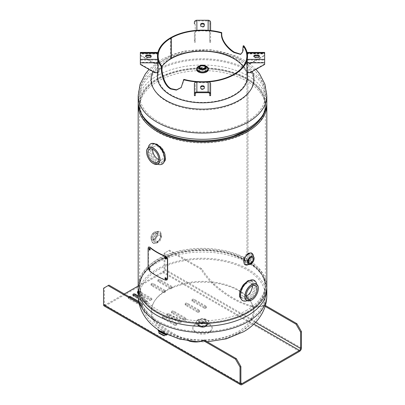 <?xml version="1.0" encoding="UTF-8"?>
<svg xmlns="http://www.w3.org/2000/svg" width="405" height="405" viewBox="0 0 405 405"><rect width="100%" height="100%" fill="white"/><g stroke="black" fill="none" stroke-linecap="round" stroke-linejoin="round"><path stroke-width="0.3" stroke-dasharray="2.02 1.52" d="M239.507 293.286L241.436 297.685L245.222 298.313L249.313 295.65L253.327 285.307L251.373 280.888L248.068 281.08L244.083 283.87L239.507 293.286M240.362 293.969L242.276 298.298L246.139 298.946L250.32 296.298L253.393 291.281L254.507 285.803L252.563 281.44L249.196 281.632L245.131 284.416L241.724 288.957L240.362 293.969M260.592 118.933A62.871 36.298 0 0 0 265.371 105.052A62.871 36.298 0 0 0 246.959 79.385L246.959 260.602L247.992 260.005A64.329 37.144 0 0 0 177.881 251.956A64.329 37.144 0 0 0 138.171 286.269M266.784 103.645A64.329 37.144 0 0 0 247.992 78.788L246.954 79.385L247.992 78.788L247.992 260.005L246.954 260.602A62.871 36.298 0 0 0 178.438 252.735A62.871 36.298 0 0 0 139.629 286.269A62.871 36.298 0 0 0 202.5 322.567A62.871 36.298 0 0 0 265.371 286.269A62.871 36.298 0 0 0 246.959 260.602L246.954 79.385A62.871 36.298 0 0 0 178.438 71.518A62.871 36.298 0 0 0 139.629 105.052A62.871 36.298 0 0 0 144.408 118.933M266.829 286.269A64.329 37.144 0 0 0 247.992 260.005L247.987 78.788A64.329 37.144 0 0 0 179.01 70.475A64.329 37.144 0 0 0 138.216 103.645M158.041 161.023C167.538 166.323 167.559 149.389 158.046 145.061C149.703 139.082 149.718 156.036 158.041 161.023M158.046 242.327C153.672 245.278 153.662 236.687 158.041 234.227C162.724 231.452 162.719 240.054 158.046 242.327M246.959 254.046C242.286 256.314 242.271 264.921 246.954 262.146C251.333 259.696 251.328 251.095 246.959 254.046M157.013 145.658C148.498 139.462 148.524 156.629 157.013 161.62C166.703 167.123 166.708 149.977 157.013 145.658M157.008 233.629C161.782 230.749 161.777 239.456 157.013 241.734C152.553 244.787 152.538 236.095 157.008 233.629M247.987 262.744C252.457 260.288 252.452 251.586 247.992 254.639C243.228 256.907 243.208 265.619 247.987 262.744M152.882 71.558A51.465 29.712 180 0 1 166.111 58.436A51.465 29.712 180 0 1 238.889 58.436A51.465 29.712 180 0 1 252.118 71.558M205.821 68.536A3.837 2.217 0 0 0 205.214 68.08A3.837 2.217 0 0 0 199.179 68.536M199.169 68.546A3.837 2.217 0 0 0 199.786 71.214A3.837 2.217 0 0 0 204.829 71.407A3.837 2.217 0 0 0 205.831 68.546M158.147 81.152A62.724 36.212 0 0 0 139.776 106.758A62.724 36.212 0 0 0 178.499 140.216A62.724 36.212 0 0 0 246.853 132.364A62.724 36.212 0 0 0 265.224 106.758A62.724 36.212 0 0 0 226.501 73.3A62.724 36.212 0 0 0 158.147 81.152M158.147 70.318A62.724 36.212 180 0 1 226.501 62.466A62.724 36.212 180 0 1 265.224 95.924A62.724 36.212 180 0 1 246.853 121.53A62.724 36.212 180 0 1 178.499 129.382A62.724 36.212 180 0 1 139.776 95.924A62.724 36.212 180 0 1 158.147 70.318M166.602 59.905A50.767 29.312 180 0 1 238.398 59.905A50.767 29.312 180 0 1 238.398 101.356A50.767 29.312 180 0 1 166.602 101.356A50.767 29.312 180 0 1 166.602 59.905M205.355 320.016A4.04 2.334 180 0 1 205.355 323.317A4.04 2.334 180 0 1 199.645 323.317A4.04 2.334 180 0 1 199.645 320.016A4.04 2.334 180 0 1 205.355 320.016M238.889 332.885A51.465 29.712 0 0 0 238.889 290.861A51.465 29.712 0 0 0 166.111 290.861A51.465 29.712 0 0 0 166.111 332.885A51.465 29.712 0 0 0 238.889 332.885M162.339 332.257C159.838 330.88 160.112 330.885 163.159 332.267L163.018 332.632L160.866 331.406M246.853 310.169A62.724 36.212 180 0 1 178.499 318.021A62.724 36.212 180 0 1 139.776 284.563A62.724 36.212 180 0 1 158.147 258.957A62.724 36.212 180 0 1 226.501 251.105A62.724 36.212 180 0 1 265.224 284.563A62.724 36.212 180 0 1 246.853 310.169M246.853 321.003A62.724 36.212 0 0 0 265.224 295.397A62.724 36.212 0 0 0 226.501 261.939A62.724 36.212 0 0 0 158.147 269.791A62.724 36.212 0 0 0 139.776 295.397A62.724 36.212 0 0 0 178.499 328.855A62.724 36.212 0 0 0 246.853 321.003M246.291 295.863A50.767 29.312 0 0 0 166.602 289.965A50.767 29.312 0 0 0 166.602 331.417A50.767 29.312 0 0 0 238.398 331.417A50.767 29.312 0 0 0 246.442 296.009M162.871 330.703L163.924 331.295L164.101 330.931C160.972 329.508 160.562 329.432 162.871 330.703L161.494 329.908C149.83 323.144 139.877 310.863 139.776 295.397M253.57 279.966L255.595 283.404L255.18 289.205L252.421 295.387L247.992 299.73L241.912 300.161M252.229 285.819A7.639 4.409 120 0 0 250.67 282.933A7.639 4.409 120 0 0 246.853 283.313A7.639 4.409 120 0 0 241.861 290.046A7.639 4.409 120 0 0 243.03 296.166A7.639 4.409 120 0 0 246.311 296.07M162.997 163.645L156.917 163.21L152.493 158.876L149.728 152.695L149.313 146.883L151.338 143.451M158.598 159.555A7.639 4.409 -120 0 0 161.879 159.651A7.639 4.409 -120 0 0 163.048 153.53A7.639 4.409 -120 0 0 158.056 146.797A7.639 4.409 -120 0 0 154.239 146.418A7.639 4.409 -120 0 0 152.685 149.303M158.102 241.071A3.377 1.949 -60 0 1 156.416 241.238A3.377 1.949 -60 0 1 155.895 238.53A3.377 1.949 -60 0 1 158.102 235.553A3.377 1.949 -60 0 1 159.793 235.386A3.377 1.949 -60 0 1 160.309 238.094A3.377 1.949 -60 0 1 158.102 241.071M154.123 233.255A3.377 1.949 120 0 0 151.915 236.231A3.377 1.949 120 0 0 152.432 238.94A3.377 1.949 120 0 0 154.123 238.773A3.377 1.949 120 0 0 156.33 235.796A3.377 1.949 120 0 0 155.809 233.088A3.377 1.949 120 0 0 154.123 233.255M156.963 243.076L161.595 237.401L160.456 232.009L156.963 232.237L152.928 238.251L153.819 243.501L156.963 243.076M246.898 260.82A3.377 1.949 120 0 0 249.105 257.843A3.377 1.949 120 0 0 248.584 255.135A3.377 1.949 120 0 0 246.898 255.302A3.377 1.949 120 0 0 244.691 258.279A3.377 1.949 120 0 0 245.207 260.987A3.377 1.949 120 0 0 246.898 260.82M251.181 252.872L252.072 258.117L248.037 264.136L244.544 264.364L243.405 258.977L248.037 253.302M200.11 323.463A3.377 1.949 180 0 1 203.791 323.043A3.377 1.949 180 0 1 205.877 324.845A3.377 1.949 180 0 1 204.889 326.222A3.377 1.949 180 0 1 201.209 326.648A3.377 1.949 180 0 1 199.123 324.845A3.377 1.949 180 0 1 200.11 323.463M200.11 319.525A3.377 1.949 180 0 1 203.791 319.105A3.377 1.949 180 0 1 205.877 320.907A3.377 1.949 180 0 1 204.889 322.284A3.377 1.949 180 0 1 201.209 322.709A3.377 1.949 180 0 1 199.123 320.907A3.377 1.949 180 0 1 200.11 319.525M199.23 322.643A4.627 2.673 0 0 0 197.873 324.532A4.627 2.673 0 0 0 200.728 326.997A4.627 2.673 0 0 0 205.77 326.42A4.627 2.673 0 0 0 207.127 324.532A4.627 2.673 0 0 0 204.272 322.061A4.627 2.673 0 0 0 199.23 322.643M205.77 325.747A4.627 2.673 0 0 0 207.127 323.858A4.627 2.673 0 0 0 204.272 321.388A4.627 2.673 0 0 0 199.23 321.97A4.627 2.673 0 0 0 197.873 323.858A4.627 2.673 0 0 0 200.728 326.324A4.627 2.673 0 0 0 205.77 325.747M197.812 319.839A6.627 3.827 0 0 0 197.812 325.25A6.627 3.827 0 0 0 207.188 325.25A6.627 3.827 0 0 0 207.188 319.839A6.627 3.827 0 0 0 197.812 319.839M204.409 71.518A2.703 1.559 0 0 0 205.203 70.414A2.703 1.559 0 0 0 203.533 68.972A2.703 1.559 0 0 0 200.591 69.311A2.703 1.559 0 0 0 199.797 70.414A2.703 1.559 0 0 0 201.467 71.857A2.703 1.559 0 0 0 204.409 71.518M198.678 67.448A3.822 2.207 180 0 1 199.797 65.888A3.822 2.207 180 0 1 203.963 65.407A3.822 2.207 180 0 1 206.322 67.448C207.816 67.711 202.303 64.532 199.462 66.638L198.678 67.463A3.822 2.207 180 0 1 199.797 65.904A3.822 2.207 180 0 1 203.958 65.423A3.822 2.207 180 0 1 206.322 67.458M196.668 69.518A5.832 3.367 180 0 1 196.703 69.149M196.708 69.128A5.832 3.367 180 0 1 198.374 67.134A5.832 3.367 180 0 1 204.419 66.339A5.832 3.367 180 0 1 208.291 69.128M198.379 66.4A5.832 3.367 180 0 1 206.621 66.4M208.297 69.149A5.832 3.367 180 0 1 208.332 69.518M199.68 65.833A5.827 3.361 180 0 1 205.32 65.833M160.37 333.791L163.144 335.294L160.37 333.791M161.833 330.936L164.607 332.439L161.833 330.936M159.499 332.844L160.805 333.907L164.638 335.623L159.499 332.844M164.987 333.462L163.721 332.434L160.01 330.769L164.987 333.462M158.127 330.698A4.825 0.344 27.1 0 1 159.008 330.925A4.825 0.344 27.1 0 1 163.858 333.264A4.825 0.344 27.1 0 1 166.718 335.092A4.825 0.344 27.1 0 0 163.878 333.269A4.825 0.344 27.1 0 0 159.013 330.92A4.825 0.344 27.1 0 0 158.132 330.693M164.557 335.791L158.826 332.859M243.081 66.466A44.358 25.611 180 0 1 246.858 76.808A44.358 25.611 180 0 1 219.475 100.465A44.358 25.611 180 0 1 171.133 94.917A44.358 25.611 180 0 1 158.142 76.808A44.358 25.611 180 0 1 161.919 66.466M181.253 87.475L183.845 80.671L183.845 79.36M170.804 37.817L170.804 58.34A45.031 26.001 180 0 1 234.343 58.421A45.031 26.001 180 0 1 247.531 76.808M243.78 45.74L243.147 51.83L240.778 54.255M243.78 47.051L243.162 47.208M170.804 58.34L171.143 58.533M157.469 76.808A45.031 26.001 180 0 1 170.662 58.421L170.662 37.736M170.662 58.421L171.143 58.695M183.561 81.025L183.845 80.671M209.739 95.661L209.739 83.805A1.61 1.311 180 0 0 208.13 82.488L202.5 82.838L196.87 82.488A1.61 1.311 180 0 0 195.261 83.805L195.261 93.651L194.4 93.651L194.4 95.509L195.261 95.509L195.261 93.651M209.739 94.016L209.739 83.805M209.739 95.509L210.6 95.509L210.6 94.016M209.739 93.651L210.6 93.651L210.6 83.805M208.818 81.866A2.47 2.015 180 0 0 208.13 81.785M195.261 94.016L195.261 83.805M196.87 81.785A2.47 2.015 180 0 0 196.182 81.866M204.307 86.776L204.307 88.639A1.807 1.043 180 0 1 202.5 89.687A1.807 1.043 180 0 1 200.693 88.639L200.693 87.936L200.693 88.639M204.307 87.936L204.307 88.639M200.693 86.776L200.693 87.48M140.363 63.96L140.363 62.319L158.051 62.319L158.051 72.171L154.837 72.171L140.363 63.96L140.363 64.461M140.363 59.373L140.363 62.821M154.837 72.171L154.837 72.667M158.051 72.171L158.051 72.667M158.051 60.304L158.051 59.373M158.051 62.319L158.051 60.077L140.363 60.077L140.363 52.873M158.051 60.077L157.449 56.827L158.051 53.283L158.051 63.813L158.051 63.317L154.837 63.317L154.837 63.813L158.051 63.813M154.837 63.813L140.363 55.606L140.363 53.283L140.363 53.581L158.051 53.581M140.363 55.606L140.363 55.105L154.837 63.317M158.051 53.961L140.363 53.961L140.363 53.465L140.363 55.105M158.051 52.873L158.051 63.317M158.051 53.465L140.363 53.465L140.363 52.422M151.111 56.477A1.807 1.043 180 0 1 151.217 56.827A1.807 1.043 180 0 1 149.41 57.874L147.4 57.874A1.807 1.043 180 0 1 145.587 56.827A1.807 1.043 180 0 1 145.694 56.477M195.261 23.91L195.261 42.328L195.261 23.91L194.4 23.91L194.4 22.265M195.261 40.475L194.4 40.475L194.4 42.328L194.4 32.481A2.47 2.015 0 0 1 196.87 30.466M195.261 42.328L194.4 42.328M194.4 40.475L194.4 32.481M195.261 22.265A1.61 1.311 180 0 1 196.87 20.954L208.13 20.954L208.13 31.17A1.61 1.311 0 0 1 209.739 32.481L209.739 42.328L210.6 42.328L210.6 40.475L209.739 40.475L209.739 42.328M208.13 20.954A1.61 1.311 180 0 1 209.739 22.265L209.739 32.481M209.739 22.265L209.739 40.475M209.739 23.91L210.6 23.91M208.13 30.466A2.47 2.015 0 0 1 210.6 32.481L210.6 40.475M210.6 32.481L210.6 42.328M200.693 26.178L200.693 25.474L200.693 26.178A1.807 1.043 180 0 0 202.5 27.221A1.807 1.043 180 0 0 204.307 26.178L204.307 25.474M200.693 24.31L200.693 25.014M204.307 24.31L204.307 26.178M195.261 32.481A1.61 1.311 0 0 1 196.87 31.17L202.5 30.82L208.13 31.17M264.637 55.606L264.637 53.961L246.949 53.961L246.949 63.813L250.163 63.813L264.637 55.606L264.637 53.465L246.949 53.465L246.949 52.873M264.637 52.873L264.637 52.422M250.163 63.813L250.163 63.317L246.949 63.317L246.949 53.465M246.949 63.813L246.949 63.317M250.163 63.317L264.637 55.105M246.949 53.961L246.949 53.283L246.949 53.581L264.637 53.581L264.637 59.373M246.949 53.581L247.551 56.827L246.949 60.077L246.949 72.667M246.949 72.171L250.163 72.171L264.637 63.96L264.637 60.077L246.949 60.077M250.163 72.171L250.163 72.667M264.637 63.96L264.637 64.461M246.949 62.319L264.637 62.319L264.637 62.821M246.949 59.373L246.949 60.304M259.306 56.477A1.807 1.043 180 0 1 259.413 56.827A1.807 1.043 180 0 1 257.6 57.874L255.59 57.874A1.807 1.043 180 0 1 253.783 56.827A1.807 1.043 180 0 1 253.889 56.477M174.636 325.255A1.306 0.754 0 0 0 176.484 325.255A1.306 0.754 0 0 0 176.869 324.719A1.306 0.754 0 0 0 176.484 324.187L164.688 317.373A1.306 0.754 180 0 0 163.261 317.211A1.306 0.754 180 0 0 162.456 317.91A1.306 0.754 180 0 0 162.84 318.441L174.636 325.255L174.636 324.273A1.306 0.754 0 0 0 176.484 324.273A1.306 0.754 0 0 0 176.869 323.737A1.306 0.754 0 0 0 176.484 323.205L176.484 324.187M179.187 322.628A1.306 0.754 0 0 0 181.035 322.628A1.306 0.754 0 0 0 181.42 322.091A1.306 0.754 0 0 0 181.035 321.56L169.234 314.751A1.306 0.754 180 0 0 167.812 314.584A1.306 0.754 180 0 0 167.007 315.282A1.306 0.754 180 0 0 167.386 315.814L179.187 322.628L179.187 321.646A1.306 0.754 0 0 0 181.035 321.646A1.306 0.754 0 0 0 181.42 321.109A1.306 0.754 0 0 0 181.035 320.578L181.035 321.56M183.733 320.001A1.306 0.754 0 0 0 185.581 320.001A1.306 0.754 0 0 0 185.966 319.469A1.306 0.754 0 0 0 185.581 318.932L173.785 312.123A1.306 0.754 180 0 0 172.363 311.956A1.306 0.754 180 0 0 171.553 312.655A1.306 0.754 180 0 0 171.938 313.192L183.733 320.001L183.733 319.018A1.306 0.754 0 0 0 185.581 319.018A1.306 0.754 0 0 0 185.966 318.487A1.306 0.754 0 0 0 185.581 317.95L185.581 318.932M197.382 312.123A1.306 0.754 0 0 0 199.23 312.123A1.306 0.754 0 0 0 199.614 311.587A1.306 0.754 0 0 0 199.23 311.055L187.434 304.241A1.306 0.754 180 0 0 186.006 304.079A1.306 0.754 180 0 0 185.201 304.778A1.306 0.754 180 0 0 185.581 305.309L197.382 312.123L197.382 311.141A1.306 0.754 0 0 0 199.23 311.141A1.306 0.754 0 0 0 199.614 310.605A1.306 0.754 0 0 0 199.23 310.073L199.23 311.055M204.206 308.185A1.306 0.754 0 0 0 206.054 308.185A1.306 0.754 0 0 0 206.439 307.648A1.306 0.754 0 0 0 206.054 307.117L194.253 300.302A1.306 0.754 180 0 0 192.831 300.14A1.306 0.754 180 0 0 192.026 300.839A1.306 0.754 180 0 0 192.405 301.371L204.206 308.185L204.206 307.203A1.306 0.754 0 0 0 206.054 307.203A1.306 0.754 0 0 0 206.439 306.666A1.306 0.754 0 0 0 206.054 306.134L206.054 307.117M140.52 305.557A1.306 0.754 0 0 0 142.368 305.557A1.306 0.754 0 0 0 142.752 305.021A1.306 0.754 0 0 0 142.368 304.489L130.572 297.675A1.306 0.754 180 0 0 129.144 297.513A1.306 0.754 180 0 0 128.339 298.212A1.306 0.754 180 0 0 128.724 298.743L140.52 305.557L140.52 304.575A1.306 0.754 0 0 0 142.368 304.575A1.306 0.754 0 0 0 142.752 304.039A1.306 0.754 0 0 0 142.368 303.507L142.368 304.489M133.27 295.134L133.27 296.116L145.071 302.93A1.306 0.754 0 0 0 146.919 302.93A1.306 0.754 0 0 0 147.298 302.398A1.306 0.754 0 0 0 146.919 301.862L138.196 296.83M138.262 298.019L145.071 301.948A1.306 0.754 0 0 0 146.919 301.948A1.306 0.754 0 0 0 147.298 301.416A1.306 0.754 0 0 0 146.919 300.88L146.919 301.862M137.821 292.511L137.821 293.493L149.617 300.302A1.306 0.754 0 0 0 151.465 300.302A1.306 0.754 0 0 0 151.85 299.771A1.306 0.754 0 0 0 151.465 299.239L139.669 292.425A1.306 0.754 180 0 0 138.171 292.283M138.171 292.709L149.617 299.32A1.306 0.754 0 0 0 151.465 299.32A1.306 0.754 0 0 0 151.85 298.789A1.306 0.754 0 0 0 151.465 298.252L151.465 299.239M163.266 292.425A1.306 0.754 0 0 0 165.113 292.425A1.306 0.754 0 0 0 165.498 291.894A1.306 0.754 0 0 0 165.113 291.357L153.313 284.548A1.306 0.754 180 0 0 151.89 284.381A1.306 0.754 180 0 0 151.085 285.079A1.306 0.754 180 0 0 151.465 285.611L163.266 292.425L163.266 291.443A1.306 0.754 0 0 0 165.113 291.443A1.306 0.754 0 0 0 165.498 290.911A1.306 0.754 0 0 0 165.113 290.375L165.113 291.357M170.09 288.487A1.306 0.754 0 0 0 171.938 288.487A1.306 0.754 0 0 0 172.317 287.95A1.306 0.754 0 0 0 171.938 287.418L160.137 280.604A1.306 0.754 180 0 0 158.714 280.442A1.306 0.754 180 0 0 157.91 281.141A1.306 0.754 180 0 0 158.289 281.672L170.09 288.487L170.09 287.504A1.306 0.754 0 0 0 171.938 287.504A1.306 0.754 0 0 0 172.317 286.968A1.306 0.754 0 0 0 171.938 286.436L171.938 287.418M195.676 324.678A9.649 5.569 180 0 1 206.191 323.474A9.649 5.569 180 0 1 212.149 328.617A9.649 5.569 180 0 1 209.324 332.556A9.649 5.569 180 0 1 198.809 333.766A9.649 5.569 180 0 1 192.851 328.617A9.649 5.569 180 0 1 195.676 324.678M195.676 323.696A9.649 5.569 180 0 1 206.191 322.491A9.649 5.569 180 0 1 212.149 327.635A9.649 5.569 180 0 1 209.324 331.574A9.649 5.569 180 0 1 198.809 332.783A9.649 5.569 180 0 1 192.851 327.635A9.649 5.569 180 0 1 195.676 323.696M265.148 306.347L263.792 305.562A50.802 29.332 -120 0 1 251.186 306.484A102.931 59.429 60 0 1 213.521 284.735A50.802 29.332 60 0 1 200.915 269.264L168.667 250.644L164.121 253.272L164.121 269.735A1.559 0.901 -60 0 1 163.018 271.644L138.171 285.991M265.402 305.512L264.642 305.071L263.792 305.562M251.186 306.484L252.037 305.993A50.802 29.332 -120 0 0 264.642 305.071M213.521 284.735L214.372 284.244A50.802 29.332 60 0 1 201.766 268.773L169.518 250.153L164.972 252.781L164.972 269.244A2.764 1.595 -60 0 1 163.018 272.626L105.513 305.826A2.764 1.595 -60 0 1 104.131 305.962M200.915 269.264L201.766 268.773M252.037 305.993A102.931 59.429 60 0 1 214.372 284.244M168.667 250.644L169.518 250.153M164.121 253.272L164.972 252.781M124.32 293.984L105.513 304.843A1.559 0.901 -60 0 1 104.733 304.919A1.559 0.901 -60 0 1 104.409 304.206L104.409 287.747L103.558 288.238M152.963 319.702L153.814 319.211A50.802 29.332 -120 0 1 141.208 303.735L140.358 304.226A50.802 29.332 -120 0 0 152.963 319.702A102.931 59.429 -120 0 0 188.912 340.964M204.085 340.038A50.802 29.332 60 0 1 191.479 340.954L190.983 341.243M140.358 304.226L139.082 303.492M141.208 303.735L138.844 302.373M104.409 287.747L108.96 285.12M153.814 319.211A102.931 59.429 -120 0 0 191.479 340.954M170.09 287.504L158.289 280.69A1.306 0.754 180 0 1 157.91 280.159A1.306 0.754 180 0 1 158.714 279.46A1.306 0.754 180 0 1 160.137 279.622L171.938 286.436M163.266 291.443L151.465 284.629A1.306 0.754 180 0 1 151.085 284.097A1.306 0.754 180 0 1 151.89 283.399A1.306 0.754 180 0 1 153.313 283.566L165.113 290.375M138.171 291.296A1.306 0.754 180 0 1 139.669 291.443L151.465 298.252M137.821 293.493A1.306 0.754 180 0 1 137.437 292.957A1.306 0.754 180 0 1 137.751 292.466M138.171 295.832L146.919 300.88M133.27 296.116A1.306 0.754 180 0 1 132.891 295.584A1.306 0.754 180 0 1 133.204 295.093M138.662 301.366L142.368 303.507M128.876 296.617A1.306 0.754 180 0 0 128.339 297.229A1.306 0.754 180 0 0 128.724 297.761L140.52 304.575M204.206 307.203L192.405 300.389A1.306 0.754 180 0 1 192.026 299.857A1.306 0.754 180 0 1 192.831 299.158A1.306 0.754 180 0 1 194.253 299.32L206.054 306.134M197.382 311.141L185.581 304.327A1.306 0.754 180 0 1 185.201 303.796A1.306 0.754 180 0 1 186.006 303.097A1.306 0.754 180 0 1 187.434 303.259L199.23 310.073M183.733 319.018L171.938 312.204A1.306 0.754 180 0 1 171.553 311.673A1.306 0.754 180 0 1 172.363 310.974A1.306 0.754 180 0 1 173.785 311.141L185.581 317.95M179.187 321.646L167.386 314.832A1.306 0.754 180 0 1 167.007 314.3A1.306 0.754 180 0 1 167.812 313.602A1.306 0.754 180 0 1 169.234 313.769L181.035 320.578M176.484 323.205L164.688 316.391A1.306 0.754 180 0 0 163.261 316.229A1.306 0.754 180 0 0 162.456 316.928A1.306 0.754 180 0 0 162.84 317.459L174.636 324.273M166.46 279.253L166.759 278.741C166.202 277.466 165.655 277.243 165.108 278.083M149.764 269.902L150.144 269.441C149.759 268.064 149.379 267.751 149.005 268.49M149.997 250.067L150.382 249.601C149.987 248.23 149.607 247.916 149.227 248.655M166.46 258.901L166.759 258.385C166.202 257.109 165.655 256.892 165.108 257.727M167.093 279.875L165.63 279.936A64.329 37.144 180 0 1 149.784 270.788L148.438 267.664L148.438 247.966L148.908 246.873M149.465 270.915L149.784 270.788M148.114 267.786L148.438 267.664M148.114 248.088L148.438 247.966M256.502 123.338A62.724 36.212 0 0 0 265.224 104.92A62.724 36.212 0 0 0 205.603 68.749M205.583 68.749A62.724 36.212 0 0 0 199.417 68.749M199.397 68.749A62.724 36.212 0 0 0 158.147 79.314A62.724 36.212 0 0 0 139.776 104.92A62.724 36.212 0 0 0 148.493 123.338M265.224 106.758L265.224 104.92C265.017 114.635 258.942 123.059 247.004 130.192L233.457 136.131A62.993 36.369 0 0 0 247.045 130.172A62.993 36.369 0 0 0 247.045 78.737A62.993 36.369 0 0 0 157.955 78.737A62.993 36.369 0 0 0 171.543 136.131C151.095 128.876 140.51 118.473 139.776 104.92L139.776 106.758M266.829 102.161A64.329 37.144 0 0 0 227.119 67.848A64.329 37.144 0 0 0 157.008 75.897A64.329 37.144 0 0 0 138.171 102.161M138.171 95.924A64.329 37.144 180 0 1 157.008 69.66A64.329 37.144 180 0 1 227.119 61.611A64.329 37.144 180 0 1 266.829 95.924M266.829 295.397A64.329 37.144 0 0 0 227.119 261.083A64.329 37.144 0 0 0 157.008 269.133A64.329 37.144 0 0 0 138.171 295.397M138.171 289.16A64.329 37.144 180 0 1 157.008 262.896A64.329 37.144 180 0 1 227.119 254.846A64.329 37.144 180 0 1 266.829 289.16M247.045 312.584A62.993 36.369 180 0 1 157.955 312.584A62.993 36.369 180 0 1 157.955 261.149A62.993 36.369 180 0 1 171.543 255.19A62.993 36.369 180 0 1 233.457 255.19A62.993 36.369 180 0 1 247.045 312.584M158.147 260.795A62.724 36.212 180 0 1 226.501 252.943A62.724 36.212 180 0 1 265.224 286.401A62.724 36.212 180 0 1 246.853 312.007A62.724 36.212 180 0 1 178.499 319.859A62.724 36.212 180 0 1 139.776 286.401A62.724 36.212 180 0 1 158.147 260.795M255.707 281.693A11.659 6.733 -60 0 1 248.533 300.044A11.659 6.733 -60 0 1 244.473 301.153M246.989 300.753L247.09 300.748A11.639 6.718 120 0 0 247.541 300.571A11.639 6.718 120 0 0 248.579 300.049A11.639 6.718 120 0 0 256.74 284.639A11.639 6.718 120 0 0 256.669 284.158L256.623 284.072M258.036 290.851A9.467 5.468 -60 0 1 253.57 298.586M160.436 164.632A11.659 6.733 60 0 1 156.376 163.524A11.659 6.733 60 0 1 149.202 145.172M148.286 147.552L148.24 147.643A11.639 6.718 -120 0 0 148.169 148.124A11.639 6.718 -120 0 0 156.33 163.534A11.639 6.718 -120 0 0 157.368 164.055A11.639 6.718 -120 0 0 157.818 164.233L157.92 164.238M151.338 162.071A9.467 5.468 60 0 1 146.873 154.335M156.421 242.762A6.637 3.832 120 0 0 160.76 236.915A6.637 3.832 120 0 0 159.742 231.594A6.637 3.832 120 0 0 156.421 231.923A6.637 3.832 120 0 0 152.088 237.77A6.637 3.832 120 0 0 153.105 243.091A6.637 3.832 120 0 0 156.421 242.762M156.376 231.918A6.612 3.817 -60 0 1 156.694 231.746A6.612 3.817 -60 0 1 161.048 234.804A6.612 3.817 -60 0 1 156.376 242.711A6.612 3.817 -60 0 1 151.713 240.378A6.612 3.817 -60 0 1 156.376 231.918M153.819 243.501L153.105 243.091L151.293 239.542C150.402 236.905 151.354 234.475 154.143 232.247A4.647 2.683 120 0 0 151.293 239.542A4.647 2.683 120 0 0 154.163 239.836A4.647 2.683 120 0 0 157.348 235.153A4.647 2.683 120 0 0 155.763 231.797A4.647 2.683 120 0 0 154.163 232.242L155.763 231.797L159.742 231.594L160.456 232.009M154.123 232.293A4.561 2.632 -60 0 1 157.348 234.151A4.561 2.632 -60 0 1 154.123 239.735A4.561 2.632 -60 0 1 150.898 237.877A4.561 2.632 -60 0 1 154.123 232.293M252.7 254.067A6.637 3.832 -60 0 1 248.579 264.45A6.637 3.832 -60 0 1 246.341 265.088M248.305 264.627L248.235 264.657A6.612 3.817 120 0 0 248.305 264.627A6.612 3.817 120 0 0 248.624 264.455A6.612 3.817 120 0 0 253.287 255.995A6.612 3.817 120 0 0 253.282 255.925L253.287 255.995M199.503 323.114A4.237 2.445 0 0 0 199.503 326.577A4.237 2.445 0 0 0 205.497 326.577A4.237 2.445 0 0 0 205.497 323.114A4.237 2.445 0 0 0 199.503 323.114M206.909 325.088A6.232 3.599 0 0 0 206.909 320.001A6.232 3.599 0 0 0 198.091 320.001A6.232 3.599 0 0 0 198.091 325.088A6.232 3.599 0 0 0 206.909 325.088M199.123 66.324A5.432 3.134 180 0 1 205.877 66.324M163.6 335.659L163.134 335.102L159.266 333.229M165.255 333.796L164.329 332.971L159.904 330.855M166.799 334.53A4.728 0.334 27.1 0 0 164.496 332.93A4.728 0.334 27.1 0 0 159.352 330.429L166.045 333.831L166.946 334.646A4.825 0.344 27.1 0 0 164.106 332.824A4.825 0.344 27.1 0 0 159.241 330.475A4.825 0.344 27.1 0 0 158.36 330.247M196.87 92.704L196.87 82.488M208.13 92.704L208.13 82.488M147.4 57.171L147.4 57.874M149.41 57.171L149.41 57.874M196.87 20.954L196.87 31.17M255.59 57.171L255.59 57.874M257.6 57.171L257.6 57.874M145.071 301.948L145.071 302.93M149.617 299.32L149.617 300.302M255.469 322.471L164.121 269.735M253.854 324.086L163.018 271.644M301.442 348.032L164.972 269.244M299.487 351.413L163.018 272.626M104.409 304.206L105.513 304.843M241.982 384.613L105.513 305.826M160.137 279.622L160.137 280.604M158.289 280.69L158.289 281.672M153.313 283.566L153.313 284.548M151.465 284.629L151.465 285.611M139.669 291.443L139.669 292.425M128.724 297.761L128.724 298.743M194.253 299.32L194.253 300.302M192.405 300.389L192.405 301.371M187.434 303.259L187.434 304.241M185.581 304.327L185.581 305.309M173.785 311.141L173.785 312.123M171.938 312.204L171.938 313.192M169.234 313.769L169.234 314.751M167.386 314.832L167.386 315.814M162.84 317.459L162.84 318.441M164.688 316.391L164.688 317.373M149.83 269.573L150.144 269.441M150.068 249.733L150.382 249.601M241.436 297.685L242.276 298.298M139.629 105.052L139.629 286.269M265.371 105.052L265.371 286.269M251.373 280.888L252.563 281.44M255.965 69.376L247.015 61.747L236.338 55.956L211.476 49.8L185.171 50.989L172.814 54.331L161.62 59.469L149.035 69.376M265.224 95.924C265.118 88.33 262.901 81.42 258.572 75.193L253.662 69.301L247.283 63.894C240.464 59.095 232.637 55.627 223.803 53.495C203.345 48.463 179.339 51.035 162.425 60.866C149.789 67.918 139.791 80.646 139.776 95.924M198.212 341.85L207.188 341.83M139.776 284.563L139.776 286.401C139.983 276.686 146.058 268.262 157.996 261.129L171.543 255.19L157.758 261.24L147.805 268.636L141.107 277.476L138.216 287.677M265.224 284.563L265.224 286.401C264.49 272.849 253.905 262.445 233.457 255.19L246.599 260.876L256.983 268.434L263.918 277.526L266.784 287.677M265.224 295.397C265.209 310.675 255.211 323.403 242.575 330.455C220.553 343.318 186.457 343.612 163.924 331.295M247.865 298.956L243.03 296.166M255.504 285.722L250.67 282.933M157.044 162.44L161.879 159.651M149.404 149.207L154.239 146.418M152.432 238.94L156.416 241.238M155.809 233.088L159.793 235.386M252.568 257.433L248.584 255.135M249.191 263.285L245.207 260.987M205.877 320.907L205.877 324.845M207.127 324.532C207.244 325.129 206.768 325.817 205.689 326.592C202.824 328.561 197.265 326.44 197.873 324.532M199.123 320.907L199.123 324.845M207.127 323.858L206.105 325.007C203.725 326.02 201.563 326.136 199.63 325.357C198.091 324.491 197.503 323.995 197.873 323.858M205.203 70.414L205.203 69.022M205.203 69.007L205.203 67.134M199.797 70.414L199.797 69.022M199.797 69.007L199.797 67.134M164.607 332.439L163.144 335.294M161.514 330.855L160.056 333.71M160.01 330.769L165.559 333.609M166.05 334.945L164.855 334.444M158.638 331.148L159.742 331.827M158.142 56.123L158.142 76.808M246.858 56.123L246.858 76.808M247.531 56.229L247.531 72.667M240.474 54.376L241.096 54.164M157.469 56.229L157.469 72.667M181.379 87.343L181.126 87.617M140.363 53.283L158.051 53.283M151.217 56.123L151.217 56.827M145.587 56.123L145.587 56.827M253.783 56.123L253.783 56.827M259.413 56.123L259.413 56.827M246.949 53.283L264.637 53.283M212.149 327.635L212.149 328.617M241.203 383.707L104.733 304.919M192.851 327.635L192.851 328.617M172.317 286.968L172.317 287.95M157.91 280.159L157.91 281.141M165.498 290.911L165.498 291.894M151.085 284.097L151.085 285.079M151.85 298.789L151.85 299.771M137.437 291.975L137.437 292.957M147.298 301.416L147.298 302.398M132.891 294.602L132.891 295.584M142.752 304.039L142.752 305.021M128.339 297.229L128.339 298.212M206.439 306.666L206.439 307.648M192.026 299.857L192.026 300.839M199.614 310.605L199.614 311.587M185.201 303.796L185.201 304.778M185.966 318.487L185.966 319.469M171.553 311.673L171.553 312.655M181.42 321.109L181.42 322.091M167.007 314.3L167.007 315.282M176.869 323.737L176.869 324.719M162.456 316.928L162.456 317.91M150.174 250.062L149.86 250.194M149.941 269.902L149.627 270.029"/><path stroke-width="0.61" d="M138.216 103.645A64.329 37.144 0 0 0 138.171 105.052A64.329 37.144 0 0 0 202.5 142.19A64.329 37.144 0 0 0 266.829 105.052A64.329 37.144 0 0 0 266.784 103.645M144.408 118.933A62.871 36.298 0 0 0 202.5 141.35A62.871 36.298 0 0 0 260.592 118.933M138.171 105.052L138.171 286.269A64.329 37.144 0 0 0 202.5 323.413A64.329 37.144 0 0 0 266.829 286.269L266.829 105.052M252.118 71.558A51.465 29.712 180 0 1 238.889 100.455A51.465 29.712 180 0 1 166.111 100.455A51.465 29.712 180 0 1 152.882 71.558M244.473 301.153A11.659 6.733 -60 0 1 242.701 300.621L241.912 300.161L239.421 296.46L239.947 290.714L243.248 284.857L247.992 280.685L253.57 279.966L254.36 280.422A11.659 6.733 -60 0 1 255.707 281.693M246.311 296.07A7.639 4.409 120 0 0 246.853 295.787A7.639 4.409 120 0 0 252.229 285.819M251.682 298.576A7.639 4.409 -60 0 1 247.865 298.956A7.639 4.409 -60 0 1 246.691 292.835A7.639 4.409 -60 0 1 251.682 286.102A7.639 4.409 -60 0 1 255.504 285.722A7.639 4.409 -60 0 1 256.674 291.848A7.639 4.409 -60 0 1 251.682 298.576M149.202 145.172A11.659 6.733 60 0 1 150.549 143.907L151.338 143.451L156.917 144.17L161.656 148.331L164.962 154.194L165.488 159.94L162.997 163.645L162.208 164.101A11.659 6.733 60 0 1 160.436 164.632M152.685 149.303A7.639 4.409 -120 0 0 158.056 159.271A7.639 4.409 -120 0 0 158.598 159.555M153.227 149.587A7.639 4.409 60 0 1 158.218 156.32A7.639 4.409 60 0 1 157.044 162.44A7.639 4.409 60 0 1 153.227 162.061A7.639 4.409 60 0 1 148.235 155.328A7.639 4.409 60 0 1 149.404 149.207A7.639 4.409 60 0 1 153.227 149.587M250.877 257.6A3.377 1.949 -60 0 1 252.568 257.433A3.377 1.949 -60 0 1 253.084 260.142A3.377 1.949 -60 0 1 250.877 263.118A3.377 1.949 -60 0 1 249.191 263.285A3.377 1.949 -60 0 1 248.67 260.577A3.377 1.949 -60 0 1 250.877 257.6M248.037 253.302L251.181 252.872L251.895 253.282A6.637 3.832 -60 0 1 252.7 254.067M204.409 68.237A2.703 1.559 0 0 0 205.203 67.134A2.703 1.559 0 0 0 203.533 65.691A2.703 1.559 0 0 0 200.591 66.03A2.703 1.559 0 0 0 199.797 67.134A2.703 1.559 0 0 0 201.467 68.572A2.703 1.559 0 0 0 204.409 68.237M205.203 69.007A3.822 2.207 180 0 1 201.037 69.488A3.822 2.207 180 0 1 198.678 67.448A3.822 2.207 180 0 1 198.678 67.458L198.678 67.458A3.822 2.207 180 0 0 201.037 69.503A3.822 2.207 180 0 0 205.203 69.022L205.203 69.007A3.822 2.207 180 0 0 206.322 67.448A3.822 2.207 180 0 1 206.322 67.463A3.822 2.207 180 0 1 205.203 69.022M206.621 66.4A5.832 3.367 180 0 1 208.332 68.779A5.832 3.367 180 0 1 206.626 71.164A5.832 3.367 180 0 1 200.267 71.893A5.832 3.367 180 0 1 196.668 68.779A5.832 3.367 180 0 1 198.374 66.4A5.832 3.367 180 0 1 198.379 66.4A5.827 3.361 180 0 1 199.68 65.833M208.332 68.779L208.332 69.518A5.832 3.367 180 0 1 206.626 71.898A5.832 3.367 180 0 1 200.267 72.627A5.832 3.367 180 0 1 196.668 69.518L196.668 68.779M205.32 65.833A5.827 3.361 180 0 1 206.621 71.153A5.827 3.361 180 0 1 198.379 71.153A5.827 3.361 180 0 1 198.379 66.4M166.946 334.646A4.825 0.344 27.1 0 1 166.065 334.414A4.825 0.344 27.1 0 1 161.2 332.07A4.825 0.344 27.1 0 1 158.36 330.247L158.132 330.693A4.825 0.344 27.1 0 0 160.972 332.515A4.825 0.344 27.1 0 0 165.837 334.859A4.825 0.344 27.1 0 0 166.718 335.092L166.961 334.606M158.578 331.082C158.952 331.118 159.033 331.71 158.826 332.859L164.557 335.791C165.367 334.95 165.893 334.672 166.141 334.955M158.127 330.698A4.825 0.344 27.1 0 0 160.947 332.51A4.825 0.344 27.1 0 0 165.832 334.869A4.825 0.344 27.1 0 0 166.718 335.092M161.919 66.466A44.358 25.611 180 0 1 171.143 58.695L171.143 38.014A44.358 25.611 0 0 0 158.142 56.123A44.358 25.611 0 0 0 161.965 66.521L161.965 67.837C161.848 74.788 164.86 85.45 171.133 88.675L176.585 89.804L181.253 87.475M171.143 58.533L171.28 58.614A44.358 25.611 180 0 1 233.867 58.7A44.358 25.611 180 0 1 243.081 66.466M171.143 38.014L170.662 37.736A45.031 26.001 0 0 0 157.469 56.123A45.031 26.001 0 0 0 161.347 66.683L161.347 67.994C161.231 74.945 164.288 85.673 170.657 88.953L176.332 90.102L181.126 87.617L183.845 79.36A44.358 25.611 0 0 0 246.858 56.123A44.358 25.611 0 0 0 243.162 45.892L242.524 52.027L240.474 54.376L233.867 52.447C227.964 48.868 221.206 41.011 221.439 34.283L221.439 32.967A44.358 25.611 0 0 0 171.28 37.933L171.28 58.614M247.531 72.667L247.531 76.808A45.031 26.001 180 0 1 219.733 100.83A45.031 26.001 180 0 1 170.657 95.19A45.031 26.001 180 0 1 157.469 76.808L157.469 72.667M240.778 54.255L234.343 52.174C228.354 48.539 221.494 40.657 221.727 33.929L221.727 32.618A45.031 26.001 0 0 0 170.804 37.655L170.804 37.817M183.561 79.714A45.031 26.001 0 0 0 247.531 56.123A45.031 26.001 0 0 0 243.78 45.74L243.162 45.892M221.727 33.929L221.439 34.283M221.727 32.618L221.439 32.967M170.804 37.655L171.28 37.933M161.347 66.683L161.965 66.521M161.347 67.994L161.965 67.837M196.182 81.866A2.47 2.015 180 0 0 194.4 83.805L194.4 95.661L195.261 95.661L195.261 94.016A1.61 1.311 0 0 1 196.87 92.704L208.13 92.704A1.61 1.311 0 0 1 209.739 94.016L209.739 95.661L210.6 95.661L210.6 93.651M194.4 94.016A2.47 2.015 0 0 1 196.87 92.001L208.13 92.001A2.47 2.015 0 0 1 210.6 94.016L210.6 83.805A2.47 2.015 180 0 0 208.818 81.866M194.4 83.805L194.4 93.651M196.87 92.001L196.87 81.785L202.5 82.134L208.13 81.785L208.13 92.001M204.307 86.776L204.307 87.936A1.807 1.043 180 0 1 202.5 88.984A1.807 1.043 180 0 1 200.693 87.936L200.693 86.776A1.807 1.043 180 0 1 202.5 85.733A1.807 1.043 180 0 1 204.307 86.776M200.693 87.936L200.693 87.48A1.807 1.043 180 0 1 202.5 86.437A1.807 1.043 180 0 1 204.307 87.48M158.051 62.821L158.051 72.667L154.837 72.667L140.363 64.461L140.363 62.821L158.051 62.821L158.051 60.304M157.925 52.422L140.363 52.422L140.363 62.821M140.363 52.873L158.051 52.873L157.449 56.123L158.051 59.373L140.363 59.373M149.41 57.171L147.4 57.171A1.807 1.043 180 0 1 145.587 56.123A1.807 1.043 180 0 1 147.4 55.08L149.41 55.08A1.807 1.043 180 0 1 151.217 56.123A1.807 1.043 180 0 1 149.41 57.171M145.694 56.477A1.807 1.043 180 0 1 147.4 55.784L149.41 55.784A1.807 1.043 180 0 1 151.111 56.477M210.6 22.265L210.6 30.552L210.6 22.265A2.47 2.015 180 0 0 208.13 20.25L196.87 20.25A2.47 2.015 180 0 0 194.4 22.265L194.4 23.91M208.13 20.25L208.13 30.466L202.5 30.117L196.87 30.466L196.87 20.25M200.693 25.474L200.693 24.31A1.807 1.043 180 0 1 202.5 23.267A1.807 1.043 180 0 1 204.307 24.31L204.307 25.474A1.807 1.043 180 0 1 202.5 26.517A1.807 1.043 180 0 1 200.693 25.474L200.693 25.014A1.807 1.043 180 0 1 202.5 23.971A1.807 1.043 180 0 1 204.307 25.014M246.949 60.304L246.949 72.667L250.163 72.667L264.637 64.461L264.637 52.422L247.075 52.422M264.637 59.373L246.949 59.373L247.551 56.123L246.949 52.873L264.637 52.873M255.59 55.08L257.6 55.08A1.807 1.043 180 0 1 259.413 56.123A1.807 1.043 180 0 1 257.6 57.171L255.59 57.171A1.807 1.043 180 0 1 253.783 56.123A1.807 1.043 180 0 1 255.59 55.08L255.59 55.784L257.6 55.784A1.807 1.043 180 0 1 259.306 56.477M253.889 56.477A1.807 1.043 180 0 1 255.59 55.784M300.591 332.059L301.442 331.568L296.89 323.691L296.04 324.182L300.591 332.059L300.591 348.523A1.559 0.901 -60 0 1 299.487 350.431L241.982 383.631A1.559 0.901 -60 0 1 241.203 383.707A1.559 0.901 -60 0 1 240.879 382.993L240.879 366.535L236.333 358.653L235.482 359.149L203.234 340.529A50.802 29.332 60 0 1 190.628 341.445L190.983 341.243M301.442 331.568L301.442 348.032A2.764 1.595 -60 0 1 299.487 351.413L241.982 384.613A2.764 1.595 -60 0 1 240.6 384.75A2.764 1.595 -60 0 1 240.028 383.484L240.028 367.026L235.482 359.149M296.04 324.182L265.148 306.347M296.89 323.691L265.402 305.512M236.333 358.653L204.085 340.038L203.234 340.529M240.879 366.535L240.028 367.026M240.6 384.75L104.131 305.962A2.764 1.595 -60 0 1 103.558 304.697L103.558 288.238L108.11 285.611L139.082 303.492M188.912 340.964A102.931 59.429 -120 0 0 190.628 341.445M138.844 302.373L108.96 285.12L108.11 285.611M138.171 285.991L124.32 293.984M138.171 291.296A1.306 0.754 180 0 0 137.437 291.975A1.306 0.754 180 0 0 137.821 292.511L138.171 292.709M137.751 292.466A1.306 0.754 180 0 1 138.171 292.283M133.204 295.093A1.306 0.754 180 0 1 135.118 295.053L138.196 296.83M138.262 298.019L133.27 295.134A1.306 0.754 180 0 1 132.891 294.602A1.306 0.754 180 0 1 133.696 293.903A1.306 0.754 180 0 1 135.118 294.07L138.171 295.832M128.876 296.617A1.306 0.754 180 0 1 130.572 296.693L138.662 301.366M165.194 277.749L165.108 278.083L166.46 279.253M166.541 278.923C165.984 277.648 165.432 277.43 164.886 278.265C165.432 279.546 165.984 279.769 166.541 278.923L166.369 279.359M165.063 277.825L164.886 278.265M149.065 268.161L149.764 269.902M149.83 269.573C149.44 268.196 149.06 267.877 148.686 268.611C149.06 269.993 149.44 270.317 149.83 269.573L149.627 270.029M148.883 268.156L148.686 268.611M149.293 248.326L149.997 250.067M150.068 249.733C149.673 248.361 149.288 248.042 148.908 248.781C149.288 250.163 149.673 250.477 150.068 249.733L149.86 250.194M149.111 248.326L148.908 248.781L149.227 248.655M165.194 257.393L165.108 257.727L166.46 258.901M166.541 258.572C165.984 257.296 165.432 257.074 164.886 257.909C165.432 259.195 165.984 259.413 166.541 258.572L166.369 259.003M165.063 257.469L164.886 257.909M149.465 247.278A64.719 37.366 0 0 0 165.407 256.481C166.627 257.074 167.295 257.99 167.417 259.23L167.417 278.929L166.997 279.976L165.407 280.118A64.719 37.366 180 0 1 149.465 270.915L148.114 267.786L148.114 248.088L148.584 246.999L149.784 247.151A64.329 37.144 0 0 0 165.63 256.299C166.84 256.886 167.503 257.803 167.63 259.043L167.63 278.741L167.093 279.875M148.584 246.999L149.784 247.151M148.493 123.338A62.724 36.212 0 0 0 246.853 130.526A62.724 36.212 0 0 0 256.502 123.338M171.543 136.131A62.993 36.369 0 0 0 233.457 136.131L247.242 130.081C254.963 125.631 260.511 120.219 263.893 113.845C265.837 110.084 266.819 106.191 266.829 102.161A64.329 37.144 0 0 1 247.992 128.425A64.329 37.144 0 0 1 177.881 136.475A64.329 37.144 0 0 1 138.171 102.161C139.366 117.647 150.488 128.967 171.543 136.131M255.965 69.376L259.519 73.74L264.916 84.25L266.829 95.924A64.329 37.144 180 0 1 247.992 122.189A64.329 37.144 180 0 1 177.881 130.238A64.329 37.144 180 0 1 138.171 95.924L138.171 102.161M138.171 295.397A64.329 37.144 0 0 0 177.881 329.71A64.329 37.144 0 0 0 247.992 321.661A64.329 37.144 0 0 0 266.829 295.397L266.829 289.16A64.329 37.144 180 0 1 247.992 315.424A64.329 37.144 180 0 1 177.881 323.474A64.329 37.144 180 0 1 138.171 289.16L138.171 295.397C138.302 311.774 148.868 324.532 160.866 331.406M251.632 300.039A9.467 5.468 -60 0 1 247.693 300.834L246.989 300.753L247.541 300.571C245.678 301.355 244.063 301.376 242.701 300.621A11.659 6.733 -60 0 1 240.914 291.276A11.659 6.733 -60 0 1 248.533 280.999A11.659 6.733 -60 0 1 254.36 280.422C255.697 281.227 256.492 282.629 256.74 284.639L256.623 284.072L257.043 284.639A9.467 5.468 -60 0 1 258.036 290.851M256.669 284.158A11.639 6.718 120 0 0 248.579 281.045A11.639 6.718 120 0 0 240.383 294.42A11.639 6.718 120 0 0 247.09 300.748M247.693 300.834A9.467 5.468 -60 0 1 245.263 293.595A9.467 5.468 -60 0 1 251.632 284.578A9.467 5.468 -60 0 1 257.043 284.639C260.369 287.515 256.907 297.3 251.662 300.039L247.693 300.834M251.682 299.994A9.371 5.412 120 0 0 258.309 288.512A9.371 5.412 120 0 0 251.682 284.69A9.371 5.412 120 0 0 245.055 296.166A9.371 5.412 120 0 0 251.682 299.994A9.467 5.468 -60 0 0 253.57 298.586M146.873 154.335A9.467 5.468 60 0 1 147.865 148.124L148.286 147.552L148.169 148.124C148.422 146.114 149.212 144.706 150.549 143.907A11.659 6.733 60 0 1 156.376 144.484A11.659 6.733 60 0 1 163.995 154.761A11.659 6.733 60 0 1 162.208 164.101C160.846 164.855 159.231 164.84 157.368 164.055L157.92 164.238L157.216 164.319A9.467 5.468 60 0 1 153.277 163.524A9.467 5.468 60 0 1 151.338 162.071M157.818 164.233A11.639 6.718 -120 0 0 164.526 157.899A11.639 6.718 -120 0 0 156.33 144.529A11.639 6.718 -120 0 0 148.24 147.643M153.277 148.063A9.467 5.468 60 0 1 159.646 157.079A9.467 5.468 60 0 1 157.216 164.319L153.247 163.519C148.002 160.78 144.539 150.999 147.865 148.124A9.467 5.468 60 0 1 153.277 148.063M153.227 148.169A9.371 5.412 -120 0 0 146.6 151.996A9.371 5.412 -120 0 0 153.227 163.478A9.371 5.412 -120 0 0 159.853 159.651A9.371 5.412 -120 0 0 153.227 148.169M246.341 265.088A6.637 3.832 -60 0 1 245.258 264.779A6.637 3.832 -60 0 1 244.24 259.458A6.637 3.832 -60 0 1 248.579 253.611A6.637 3.832 -60 0 1 251.895 253.282L253.707 256.831A4.647 2.683 -60 0 1 250.837 264.131A4.647 2.683 -60 0 1 249.237 264.576A4.647 2.683 -60 0 1 247.652 261.22A4.647 2.683 -60 0 1 250.837 256.537A4.647 2.683 -60 0 1 253.707 256.831C254.598 259.468 253.646 261.898 250.857 264.126L248.219 264.667L245.258 264.779L244.544 264.364M253.282 255.925A6.612 3.817 120 0 0 248.624 253.662A6.612 3.817 120 0 0 243.952 261.529A6.612 3.817 120 0 0 248.235 264.657M250.877 256.638A4.561 2.632 120 0 0 247.652 262.222A4.561 2.632 120 0 0 250.877 264.08A4.561 2.632 120 0 0 254.102 258.496A4.561 2.632 120 0 0 250.877 256.638M204.93 68.536A3.437 1.984 180 0 1 200.07 68.536A3.437 1.984 180 0 1 200.07 65.731A3.437 1.984 180 0 1 204.93 65.731A3.437 1.984 180 0 1 204.93 68.536M205.877 66.324A5.432 3.134 180 0 1 206.337 70.991A5.432 3.134 180 0 1 198.663 70.991A5.432 3.134 180 0 1 198.663 66.562A5.432 3.134 180 0 1 199.123 66.324M159.266 333.229L163.6 335.659M159.904 330.855L165.255 333.796M159.185 330.364A4.728 0.334 27.1 0 0 160.253 331.427A4.728 0.334 27.1 0 0 166.04 334.292A4.728 0.334 27.1 0 0 166.799 334.53M149.41 55.08L149.41 55.784M147.4 55.08L147.4 55.784M264.637 62.821L246.949 62.821M257.6 55.08L257.6 55.784M300.591 348.523L255.469 322.471M299.487 350.431L253.854 324.086M241.982 383.631L240.879 382.993M240.028 383.484L103.558 304.697M135.118 294.07L135.118 295.053M130.572 296.693L130.572 297.594M149.035 69.376L145.309 73.983L140.039 84.392L138.171 95.924M266.829 95.924L266.829 102.161M163.018 332.632L179.678 339.101L198.212 341.85M207.188 341.83L226.324 338.833L243.38 331.847C256.021 324.83 266.743 311.779 266.829 295.397M138.216 287.677L138.171 289.16M266.784 287.677L266.829 289.16M206.322 67.463L206.322 67.458C205.578 65.24 203.431 64.663 199.878 65.711L198.678 67.448M164.638 335.623L163.635 335.674L159.089 333.274L158.912 332.692M158.36 330.247L159.342 330.424M160.375 331.017L160.01 330.769M159.742 331.827L164.855 334.444"/></g></svg>
